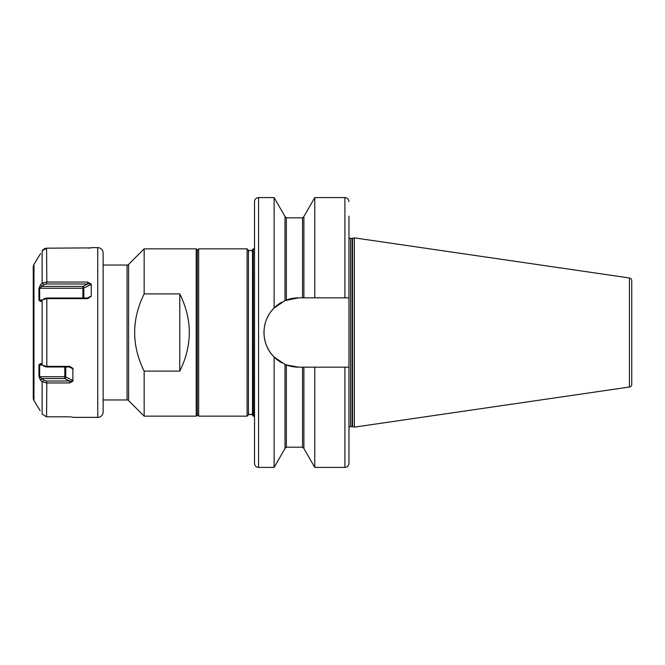 <?xml version="1.0" encoding="UTF-8"?>
<svg xmlns="http://www.w3.org/2000/svg" width="665" height="665" viewBox="0 0 665 665"><rect width="100%" height="100%" fill="white"/><g stroke="black" fill="none" stroke-linecap="round" stroke-linejoin="round"><path stroke-width="1" d="M38.944 288.452L40.582 284.637L42.128 283.282L46.583 282.06L87.78 282.051L91.263 284.362L91.263 296.041L87.78 298.627L46.583 298.627L42.485 299.824L40.582 301.486L38.944 300.198L38.944 288.452L39.667 288.278L39.667 299.957L41.687 300.522M40.582 284.637L41.912 286.432L39.667 288.278L82.884 288.278L82.884 298.003M40.582 253.623L38.986 256.133M33.973 264.462L33.973 400.538A5.395 5.395 0 0 1 33.25 397.836L33.25 267.164A5.395 5.395 0 0 1 33.973 264.462L38.961 256.15M33.973 400.538L40.141 410.638M42.485 365.176L46.583 366.373L69.7 366.373L72.876 368.344L72.876 381.195L69.7 382.949L46.583 382.94L42.128 381.718L40.582 380.363L38.944 376.548L38.944 364.802L40.582 363.514L42.602 365.268M39.767 254.969L40.141 254.363M45.694 248.294L46.583 248.178L42.128 250.913L42.128 283.282L41.446 283.88M39.493 409.59L39.218 409.175M274.13 197.58L258.569 197.58A4.048 4.048 0 0 0 254.52 201.628L254.52 463.372A4.048 4.048 0 0 0 258.569 467.42L274.13 467.42L274.13 357.03C260.647 343.938 260.622 321.087 274.13 307.97L285.011 300.613L285.011 216.524L274.13 197.58L274.13 307.97L276.391 305.9M281.76 302.209L279.35 303.689M302.55 367.171L302.55 447.179L303.897 448.476L303.897 367.171L298.635 367.171L286.357 364.927L286.357 447.179L285.011 448.476L285.011 364.387L274.13 357.03M279.35 361.319L281.769 362.799M273.93 308.169L271.32 311.145A34.671 34.671 0 0 1 271.644 310.738M266.973 318.369A34.671 34.671 0 0 1 268.918 314.645L266.981 318.352M265.51 322.267L264.52 326.307A34.671 34.671 0 0 1 265.501 322.284M264.022 330.422L264.022 334.562A34.671 34.671 0 0 1 264.022 330.438M264.512 338.676L265.501 342.716A34.671 34.671 0 0 1 264.52 338.693M266.973 346.631L268.918 350.355M271.312 353.838L271.786 354.437M285.16 300.555L285.061 300.597A34.671 34.671 0 0 0 285.011 300.613L298.635 297.829A34.671 34.671 0 0 0 286.017 300.206M285.019 364.387L285.202 364.47A34.671 34.671 0 0 1 285.069 364.412A34.671 34.671 0 0 1 285.011 364.387L286.357 364.927M348.959 463.372C348.718 465.832 347.371 467.179 344.911 467.42L344.911 367.171L348.959 367.171L348.959 463.372L348.959 297.829L298.635 297.829M281.777 302.201A34.671 34.671 0 0 0 278.909 303.988M278.735 304.104A34.671 34.671 0 0 0 274.13 307.97M266.981 346.648A34.671 34.671 0 0 0 278.718 360.887M278.909 361.012A34.671 34.671 0 0 0 281.777 362.799M286.017 364.794A34.671 34.671 0 0 0 298.635 367.171M302.55 297.829L302.55 217.821L303.897 216.524L303.897 297.829M348.959 236.79L348.959 297.829L348.959 236.79A1.621 1.621 0 0 0 350.58 238.403L352.126 238.403A1.621 1.621 0 0 0 352.55 238.353L354.354 237.862L629.439 277.978L629.439 387.022L354.354 427.138L354.354 237.862M348.959 216.15L348.959 235.859M348.959 448.434L348.959 429.557M348.959 428.21A1.621 1.621 0 0 1 350.58 426.598L352.126 426.598A1.621 1.621 0 0 1 352.55 426.647L354.354 427.138M344.911 367.171L303.897 367.171M314.778 297.829L314.778 197.58L344.911 197.58C347.371 197.821 348.718 199.168 348.959 201.628M344.911 467.42L314.778 467.42L314.778 367.171M629.439 277.978A2.702 2.702 0 0 1 631.75 280.655L631.75 384.345A2.702 2.702 0 0 1 629.439 387.022M253.44 416.149L253.299 248.851L253.44 416.149A1.081 1.081 0 0 1 254.52 417.229M253.44 248.851A1.081 1.081 0 0 0 254.52 247.771M253.299 416.149L252.492 415.342L252.492 249.658L253.299 248.851M248.444 414.802L248.444 250.198L247.097 248.851L247.097 416.149L248.444 414.802M197.314 414.802L198.66 416.149L198.66 248.851L247.097 248.851M198.66 416.149L247.097 416.149M197.314 250.198L198.66 248.851M197.314 249.932L197.314 415.068L196.233 416.149L196.233 248.851L197.314 249.932M103.142 399.956L127.065 399.956A2.161 2.161 0 0 1 128.594 400.588L144.155 416.149L144.155 371.112C131.495 345.368 131.495 319.624 144.155 293.888L144.155 248.851L196.233 248.851M144.155 416.149L196.233 416.149M179.774 293.888L179.774 371.112C192.476 345.368 192.476 319.632 179.774 293.888L144.155 293.888M179.774 371.112L144.155 371.112M128.594 400.588L128.594 264.412L144.155 248.851M128.594 264.412A2.161 2.161 0 0 1 127.065 265.044L103.142 265.044M103.142 253.032L103.142 411.968A5.395 5.395 0 0 1 97.738 417.362L97.738 247.638A5.395 5.395 0 0 1 103.142 253.032M70.656 416.847L73.458 417.362L97.738 417.362M88.869 248.145L89.567 248.112M46.808 282.051L46.583 248.178L91.263 247.904M91.537 247.638L97.738 247.638M46.808 382.949L46.583 416.822L69.7 416.822M42.485 250.373L43.117 249.649M43.94 249.009L44.788 248.569M46.583 416.822L42.128 414.087L46.583 416.822M87.78 282.051L87.78 283.98L46.583 283.98L43.782 284.795L41.912 286.432L82.884 286.432L82.884 288.278A1.347 0.673 0 0 0 83.832 288.078L83.832 298.003M90.955 283.805L87.78 283.98L82.884 286.432A1.347 0.823 -116.6 0 1 83.832 288.078L91.263 284.362M87.78 298.627L87.78 298.003L90.955 296.656M43.782 298.818L46.583 298.003L87.78 298.003M38.944 300.198L42.327 299.957M42.485 283.049L43.782 284.795M69.7 366.373L69.7 366.997L46.583 366.997L43.782 366.182M72.876 368.344L69.7 366.997M69.7 382.949L69.7 381.02L72.876 381.195M46.583 381.02L69.7 381.02L64.804 378.568L64.804 376.723L39.667 376.723L43.782 380.205L46.583 381.02L46.583 382.94M42.485 381.951L43.782 380.205M40.582 380.363L41.912 378.568L64.804 378.568A1.347 0.823 -63.4 0 0 65.752 376.922A1.347 0.673 0 0 0 64.804 376.723L64.804 366.997M38.944 376.548L39.667 376.723L39.667 365.043L42.327 365.043M38.944 364.802L41.687 364.478M248.444 252.359A2.02 2.02 0 0 1 250.472 250.331A2.02 2.02 0 0 1 252.492 252.359M248.444 412.641A2.02 2.02 0 0 0 250.472 414.669A2.02 2.02 0 0 0 252.492 412.641M42.128 381.718L42.128 414.087M42.128 300.131L42.128 364.869M258.569 197.58L258.569 467.42M302.55 217.821L286.357 217.821L286.357 300.073M350.58 426.598L350.58 238.403M344.911 297.829L344.911 197.58M352.126 426.598L352.126 238.403M352.55 426.647L352.55 238.353M127.065 399.956L127.065 265.044M46.808 298.627L46.808 366.373M46.583 282.06L46.583 283.98M91.263 296.041L87.356 298.003M46.583 298.627L46.583 298.003M46.583 366.373L46.583 366.997M73.183 368.959L69.276 366.997M73.183 380.638L65.752 376.922L65.752 366.997M285.011 448.476L274.13 467.42M302.55 447.179L286.357 447.179M285.011 216.524L286.357 217.821M303.897 216.524L314.778 197.58M303.897 448.476L314.778 467.42"/></g></svg>
